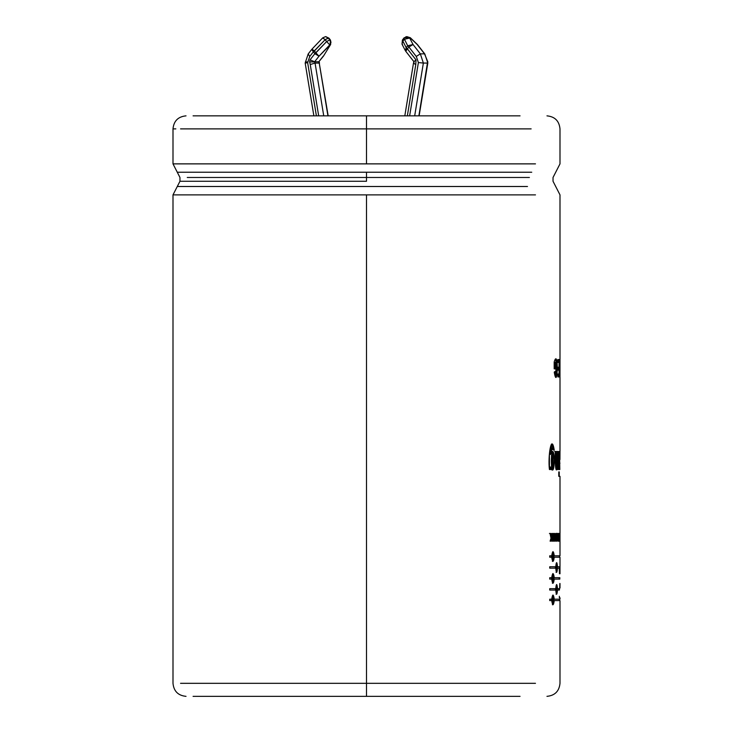 <?xml version="1.0" encoding="UTF-8"?>
<svg xmlns="http://www.w3.org/2000/svg" width="733" height="733" viewBox="0 0 733 733"><rect width="100%" height="100%" fill="white"/><g stroke="black" fill="none" stroke-linecap="round" stroke-linejoin="round"><path stroke-width="1.1" d="M313.871 115.851L305.185 63.093L307.649 62.69L316.399 115.851L307.649 62.69L309.747 56.459L308.19 53.958L311.727 49.441L313.376 51.823L309.747 56.459L307.64 62.69L305.185 63.093L313.871 115.851M305.386 61.948L307.603 61.948L305.386 61.948M330.436 40.058L330.134 44.887L330.665 44.42L319.011 56.194L314.659 61.746L310.022 59.868L309.638 61.948L314.659 61.746L315.062 63.065L323.739 115.851L315.062 63.065L319.24 63.065L315.062 63.065L310.242 64.522L309.638 61.948L310.022 59.868L314.851 53.701L313.376 51.823L314.851 53.701L315.877 52.849L326.634 41.543L325.159 39.674L314.411 50.971L315.877 52.849L314.411 50.971L313.376 51.823L325.159 39.674L326.634 41.543L329.758 39.912L330.977 42.395L328.659 38.034L329.758 39.912L328.292 38.034L325.159 39.674L328.659 38.034L330.381 39.985L328.943 38.134L330.418 40.013L330.977 42.395L329.758 39.912L326.634 41.543L314.851 53.701L310.022 59.868L314.659 61.746L318.837 61.746L314.659 61.746L319.011 56.194L314.851 53.701L319.011 56.194L315.877 52.849L319.011 56.194L329.758 44.887L326.634 41.543L329.758 44.887L330.61 42.395L330.134 44.887L330.977 42.395L330.134 44.887L330.381 39.985L330.665 44.42L323.473 56.093L318.837 61.746L323.189 56.194L318.837 61.746L319.24 63.065L318.837 61.746M402.683 44.887L402.014 44.172L402.683 39.912L402.866 41.158L404.332 39.28L402.866 41.158L406.21 47.636L407.676 45.767L403.901 38.107L406.925 36.65L410.297 37.713L417.498 44.621L424.801 53.958L417.214 44.521L410.398 38.034L404.332 37.64L409.692 38.034L406.916 36.65L405.752 36.861M424.517 53.848L427.861 61.948L424.517 53.848L420.339 53.848L423.372 63.065L414.686 115.851L423.372 63.065L427.55 63.065L423.372 63.065L420.339 53.848L424.517 53.848L417.214 44.521L410.398 38.034L409.692 38.034L413.036 44.521L420.339 53.848L413.036 44.521L409.692 38.034L404.332 39.28L409.692 38.034L406.925 36.65M404.818 115.851L413.476 63.175L415.785 64.522L407.346 115.851L415.785 64.522L416.005 59.868L415.785 64.522L413.476 63.175L404.818 115.851M413.494 63.13L413.879 61.636L405.752 51.273L407.401 48.882L416.005 59.868L407.401 48.882L408.877 47.004L407.401 48.882L406.21 47.636L407.401 48.882L405.752 51.273L413.898 61.682L416.005 59.868M366.5 163.871L172.997 163.871L366.5 163.871L172.997 163.871L366.5 163.871L366.5 115.851L193.072 115.851L366.5 115.851L366.5 128.88L180.556 128.88L366.5 128.88L366.5 163.871L535.484 163.871L366.5 163.871M366.5 172.237L177.285 172.237L531.737 172.237L366.5 172.237L366.5 177.478L529.4 177.478L187.245 177.478L366.5 177.478L366.5 181.271L179.961 181.271L366.5 181.271L366.5 172.237L177.285 172.237L366.5 172.237M527.494 186.503L177.285 186.503L527.494 186.503M366.5 194.877L172.997 194.877L535.484 194.877L172.997 194.877L366.5 194.877L366.5 683.321L180.547 683.321L366.5 683.321L366.5 194.877M175.838 128.88L172.997 128.88C173.776 120.972 178.119 116.629 186.026 115.851M193.072 696.35L366.5 696.35L366.5 683.321L535.484 683.321L366.5 683.321L366.5 696.35L193.072 696.35M559.682 588.031L559.82 583.486M559.994 566.756L559.985 568.167L557.501 568.167C556.979 573.527 556.384 573.527 555.733 568.167L549.732 568.167L549.732 566.756L555.733 566.756C556.384 561.396 556.979 561.396 557.501 566.756L559.994 566.756L556.86 566.756L557.501 566.756L556.677 562.623L555.733 566.756L549.732 566.756L549.732 568.167L555.733 568.167L556.677 572.308L557.501 568.167L556.86 568.167L559.985 568.167L559.994 566.756M559.481 588.663L559.416 590.065L557.501 590.065C556.979 595.434 556.384 595.434 555.733 590.065L549.732 590.065L549.732 588.663L555.733 588.663C556.384 583.294 556.979 583.294 557.501 588.663L559.481 588.663L559.416 590.065M559.261 451.491L559.261 469.532L558.784 469.532L558.784 451.491L559.261 451.491L559.261 469.532M556.255 451.491L556.814 466.316L557.346 464.676L557.465 451.491L558.18 451.491L558.18 469.532L557.52 469.532L557.52 466.884C555.66 476.716 554.78 460.04 555.266 451.491L556.255 451.491L556.814 466.316L556.182 466.316M550.107 541.165L551.005 538.187L550.062 533.459L550.685 533.459L551.326 537.078L552.141 533.459L552.141 541.165L551.692 537.756L550.758 541.165L550.107 541.165L551.005 538.187L550.071 533.459L549.448 533.459M554.175 533.459L554.908 538.489L555.229 533.459L555.229 541.165L554.148 536.025L553.791 541.165L553.791 533.459L554.908 538.489L554.276 538.489L554.908 538.489L554.908 533.459M557.098 537.271C555.596 551.051 555.541 523.646 557.098 537.271L556.411 533.312L556.411 541.311L557.098 537.271L556.457 537.271L557.098 537.271M559.316 541.165L559.306 533.459M559.801 376.936L559.994 359.546L559.994 370.907L559.343 370.907L559.994 370.907L559.81 359.546L559.169 359.546M559.985 370.907L559.985 376.45L559.985 370.907M555 365.914L555 363.715L555 365.914L555.88 365.914L555.88 368.855L554.185 368.855L554.185 361.919C558.903 346.791 557.666 392.622 554.24 372.117L555.055 371.466C557.062 383.047 557.639 355.047 555 363.715L554.377 363.715L554.377 365.914L555 365.914L554.377 365.914L554.377 363.715L555.926 362.258L555.907 374.261L555.055 371.466L554.24 372.117L555.889 377.275L557.474 368.186L555.861 359.207L555.229 359.207M559.041 373.995L559.041 370.165L557.987 370.165L557.987 367.224L559.041 367.224L559.041 362.487L557.84 362.487L557.84 359.546L559.361 359.546L559.361 376.936L557.895 376.936L557.895 373.995L559.041 373.995L559.041 370.165M559.994 541.165L559.856 534.769M559.215 539.864L559.215 541.165L558.564 541.165L558.83 533.459L559.215 541.165M557.318 533.459L557.74 536.858L557.318 533.459L558.134 536.675L558.344 533.459L558.344 541.165C557.529 541.595 557.327 540.157 557.74 536.858C557.327 540.157 557.529 541.595 558.344 541.165L557.703 541.165L558.344 541.165L558.344 533.459L558.995 533.459L558.995 539.864M552.764 541.165L552.764 533.459M549.429 469.532C547.78 456.494 551.509 432.397 554.249 450.254L552.865 449.668C551.582 446.37 550.932 447.936 550.923 454.368C555.44 440.506 555.33 481.215 550.822 467.013L550.822 469.532L549.429 469.532L549.429 453.892L552.05 444.125L554.249 450.254L552.865 449.668L552.068 447.744L550.923 454.368L550.309 454.368L550.923 454.368L552.499 451.482L551.876 451.482M558.784 476.349L558.784 471.915L559.261 471.915L559.261 476.349L558.784 476.349L558.784 471.915M559.838 469.532L559.481 451.491L559.948 459.6L559.985 451.491L559.948 459.6L559.783 451.491L559.142 451.491M551.692 600.593L553.03 604.734L554.249 600.593L559.407 600.593L554.249 600.593C553.461 605.953 552.609 605.953 551.692 600.593L549.732 600.593L549.732 599.182L551.692 599.182C552.609 593.822 553.461 593.822 554.249 599.182L559.407 599.182L553.617 599.182L554.249 599.182L553.03 595.049L551.692 599.182M551.692 579.116L553.03 583.257L554.249 579.116L559.81 579.116L559.847 577.705L559.81 579.116L554.249 579.116C553.461 584.476 552.609 584.476 551.692 579.116L549.732 579.116L549.732 577.705L551.692 577.705C552.609 572.345 553.461 572.345 554.249 577.705L559.847 577.705L553.617 577.705L554.249 577.705L553.03 573.572L551.692 577.705M551.692 555.806C552.609 550.446 553.461 550.446 554.249 555.806L559.407 555.806L553.617 555.806L554.249 555.806L553.03 551.665L551.692 555.806L549.732 555.806L549.732 557.217L549.732 555.806M551.692 557.217L553.03 561.359L554.249 557.217L559.407 557.217L554.249 557.217C553.461 562.577 552.609 562.577 551.692 557.217L549.732 557.217M520.054 696.35L366.5 696.35L520.054 696.35M366.5 181.271L179.961 181.271L366.5 181.271M531.141 128.88L366.5 128.88L531.141 128.88M520.054 115.851L366.5 115.851L520.054 115.851M555.541 359.317L556.787 365.538L555.541 359.317M556.072 376.377L556.778 371.31L555.559 377.183M554.185 361.919L554.185 368.855M555.248 365.914L555.248 368.855L555.248 365.914M555.88 368.855L555.88 365.914M555.587 374.041L554.46 371.952L555.266 374.251M555.376 362.258L554.377 363.715L555.376 362.258M557.254 373.995L558.399 373.995M557.895 373.995L557.895 376.936M558.72 359.546L558.72 362.487L558.72 359.546M558.72 367.224L558.72 370.165L558.72 367.224M558.72 373.995L558.72 376.936L558.72 373.995M559.361 376.936L559.361 359.546M557.84 359.546L557.84 362.487M559.041 362.487L559.041 367.224M557.346 367.224L558.399 367.224M557.987 367.224L557.987 370.165M559.627 359.546L559.627 376.936M559.801 365.327L559.16 365.327M559.865 539.864L559.865 541.165M559.975 534.769L559.975 536.858L559.325 536.858M559.875 536.858L559.875 538.169M559.975 538.169L559.975 539.864M559.481 541.165L559.682 537.756L559.041 537.756L559.682 537.756L559.682 541.165M559.765 541.165L559.765 533.459L559.123 533.459M559.682 533.459L559.609 537.078L558.967 537.078L559.609 537.078L559.462 533.459L558.821 533.459L558.83 539.864M558.564 539.864L558.564 541.165M555.779 534.65L556.411 534.65L556.814 537.316C555.926 546.314 555.926 528.319 556.814 537.316L556.42 539.974L555.779 539.974M556.32 539.974L556.1 541L556.32 539.974M556.09 533.633L556.329 534.65L556.09 533.633M556.09 539.204L555.825 539.964M555.825 534.669L556.081 535.457M556.814 537.316C555.926 528.319 555.926 546.314 556.814 537.316M557.703 536.913L557.703 537.912L557.703 536.913M557.703 539.864L557.703 541.091L557.703 539.864M557.703 533.459L558.344 533.459M558.134 533.459L558.134 536.675L557.474 536.675L558.125 536.675L557.621 533.459L556.979 533.459M558.134 537.912L558.134 539.864L557.492 539.864L558.134 539.864L558.134 537.912L557.492 537.912L558.134 537.912L558.134 539.864L558.134 537.912M554.606 538.489L554.606 539.121L554.606 538.489M555.229 541.165L555.229 533.459M553.791 535.081L553.928 536.025L553.791 535.081M553.791 533.459L553.791 541.165M554.148 541.165L554.148 536.025L553.525 536.025L554.148 536.025L554.89 541.165M553.177 541.165L553.177 533.459M551.518 536.409L551.518 537.756L551.518 536.409M552.141 541.165L552.141 533.459M551.692 533.459L551.326 537.078L550.712 537.078L551.326 537.078L550.685 533.459M550.758 541.165L551.692 537.756L550.987 538.095L551.692 537.756L551.692 541.165M550.52 539.827L550.144 541.165L550.52 539.827M553.626 449.98L551.747 444.152L553.626 449.631M550.822 469.532L550.822 467.013L550.208 467.013L550.208 469.532L550.208 467.013L550.822 467.013L552.425 469.926L554.395 460.791L552.499 451.482M552.178 451.574L552.123 469.844L552.178 451.574M553.158 460.892L552.105 466.316L552.114 455.33L553.158 460.892C550.767 442.439 550.675 479.052 553.158 460.892M552.114 455.33L551.491 455.33L551.491 466.316L552.105 466.316M552.068 447.744L551.454 447.744L550.309 454.368L551.473 447.744M551.775 466.179L551.766 455.468M555.623 451.491L556.21 466.316L555.623 451.491L554.634 451.491M557.465 451.491L557.254 465.318M555.266 451.491L556.484 469.926L557.52 466.884L556.888 466.884L556.164 469.752M556.888 466.884L557.52 466.884L557.52 469.532L557.538 451.491L557.538 469.532M558.18 469.532L558.18 451.491M556.833 451.491L557.538 451.491M559.261 476.349L559.261 471.915M558.784 451.491L558.784 469.532M559.297 459.6L559.948 459.6L559.297 459.6M559.481 451.491L559.517 469.532M559.985 463.174L559.334 463.174L559.985 463.174M549.732 599.182L549.732 600.593M554.249 600.593L553.617 600.593L554.249 600.593M553.333 603.122L552.792 604.505M552.719 595.196L553.333 596.653L552.719 595.196M553.91 599.887L553.03 603.323L553.03 596.46L553.91 599.887C551.958 588.306 551.958 611.478 553.91 599.887M551.491 599.182L551.491 600.593L551.491 599.182M557.501 588.663L556.86 588.663L557.501 588.663L556.677 584.522L555.733 588.663L549.732 588.663L549.732 590.065L555.733 590.065L556.677 594.206L557.501 590.065L556.86 590.065L557.501 590.065M556.64 592.795L556.356 593.886M558.839 588.663L558.775 590.065L558.839 588.663M556.356 584.842L556.64 585.933L556.356 584.842M557.282 589.369L556.677 592.795L556.677 585.933L557.282 589.369C555.926 577.778 555.935 600.95 557.282 589.369M556.677 585.933L556.026 585.933L556.347 586.418M555.394 588.663L555.394 590.065L555.394 588.663M556.677 592.795L556.035 592.795L556.347 592.31M559.197 577.705L559.169 579.116L559.197 577.705M552.719 573.719L553.333 575.185L552.719 573.719M549.732 577.705L549.732 579.116M554.249 579.116L553.617 579.116L554.249 579.116M553.333 581.645L552.792 583.028M553.91 578.41L553.03 581.846L553.03 574.984L553.91 578.41C551.958 566.829 551.958 590.001 553.91 578.41M551.491 577.705L551.491 579.116L551.491 577.705M556.64 570.897L556.356 571.978M559.343 566.756L559.343 568.167L559.343 566.756M556.356 562.944L556.64 564.025L556.356 562.944M557.282 567.461L556.677 570.897L556.677 564.025L557.282 567.461C555.926 555.88 555.935 579.052 557.282 567.461M556.677 564.025L556.026 564.025L556.347 564.52M555.394 566.756L555.394 568.167L555.394 566.756M556.677 570.897L556.035 570.897L556.347 570.411M554.249 557.217L553.617 557.217L554.249 557.217M553.333 559.746L552.792 561.121M553.91 556.512L553.03 559.948L553.03 553.076L553.91 556.512C551.958 544.931 551.958 568.102 553.91 556.512M551.491 555.806L551.491 557.217L551.491 555.806M552.719 551.821L553.333 553.278L552.719 551.821M559.224 568.167L559.49 573.756M318.681 115.851L310.242 64.522L318.681 115.851M327.926 115.851L319.24 63.065L327.926 115.851M416.28 56.459L418.396 62.552L409.628 115.851L418.396 62.552L416.28 56.459L408.877 47.004L407.676 45.767L406.21 47.636L402.866 41.158L402.014 44.172L402.408 40.013L403.901 38.107L407.676 45.767L413.036 44.521L407.676 45.767L408.877 47.004L413.036 44.521L408.877 47.004L416.28 56.459L420.339 53.848M418.873 115.851L427.605 61.948L418.873 115.851M413.751 63.065L414.154 61.746M328.943 38.134L325.709 36.659M402.014 44.172L405.358 50.659L406.21 47.636L405.697 51.118M424.792 53.94L427.815 63.038L419.12 115.851M418.396 62.552L423.372 63.065L418.396 62.552M314.649 61.948L309.638 61.948L310.242 64.522L315.062 63.065L314.649 61.948M328.173 115.851L319.24 63.065M322.758 38.034L325.159 39.674L322.722 37.85L325.525 36.65L328.292 38.034L325.901 36.65M312.001 49.34L314.411 50.971L311.965 49.157L322.722 37.85M311.727 49.441L308.19 53.958L309.747 56.459L313.376 51.823L311.965 49.157M305.175 63.038L308.199 53.94M172.997 128.88L172.997 163.871L179.961 177.478L179.961 181.271L172.997 194.877L172.997 683.321C173.776 691.219 178.119 695.562 186.026 696.35M559.994 359.546L559.994 194.877L553.03 181.271L553.03 177.478L559.994 163.871L559.994 128.88C559.215 120.972 554.872 116.629 546.965 115.851M546.965 696.35C554.872 695.562 559.215 691.219 559.994 683.321L559.994 600.593M559.994 588.031L559.994 583.486M559.994 573.756L559.994 557.217M559.994 597.78L559.994 599.182M559.994 376.936L559.994 451.491M559.994 476.349L559.994 555.806M555.926 362.258L555.293 362.258M555.907 374.261L555.275 374.261M557.254 537.912L557.895 537.912L557.254 537.912M551.436 444.125L552.05 444.125M552.425 469.926L551.812 469.926M552.407 604.734L553.03 604.734M559.352 600.593L559.352 599.182M556.035 594.206L556.677 594.206M553.03 583.257L552.407 583.257M556.035 572.308L556.677 572.308M552.407 561.359L553.03 561.359M559.352 555.806L559.352 557.217M559.352 597.78L559.352 596.277M405.358 50.659L405.752 51.273M404.332 37.64L403.874 38.134M319.112 61.636L319.496 63.13"/></g></svg>
